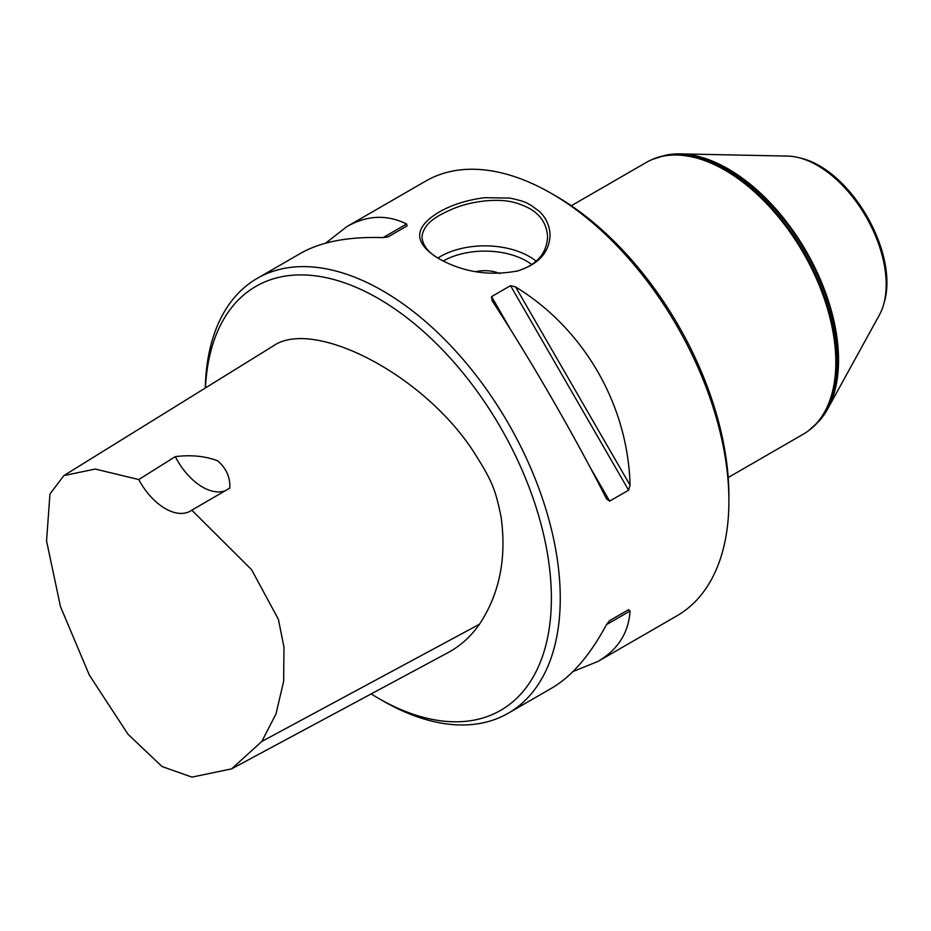 <?xml version="1.0" encoding="UTF-8"?>
<svg xmlns="http://www.w3.org/2000/svg" width="931" height="931" viewBox="0 0 931 931"><rect width="100%" height="100%" fill="white"/><g stroke="black" fill="none" stroke-linecap="round" stroke-linejoin="round"><path stroke-width="1.4" d="M371.155 693.921A244.772 141.326 -120 0 0 378.3 698.215A244.772 141.326 -120 0 0 551.385 598.284A244.772 141.326 -120 0 0 378.3 298.49A244.772 141.326 -120 0 0 205.46 387.924M63.878 475.59L273.051 346.088C312.676 317.82 422.383 373.261 473.274 451.209C492.546 481.513 495.28 489.054 501.029 516.658C506.801 557.902 499.61 593.757 479.477 624.224C471.005 636.373 460.612 645.788 448.3 652.491L231.563 768.89L261.82 741.448L275.972 713.984L283.641 681.376L283.978 647.208L278.416 619.359L251.603 569.714L191.798 510.176A50.216 28.989 60 0 1 190.378 511.084A50.216 28.989 60 0 1 138.754 479.546L95.253 469.049L63.878 475.59L49.96 494L46.55 540.946L60.48 606.64L89.353 675.126L128.013 734.256L162.017 766.527L191.937 777.117L231.563 768.89M378.3 698.215L382.734 700.775A251.056 144.945 -120 0 0 508.268 713.216A251.056 144.945 -120 0 0 546.741 512.038A251.056 144.945 -120 0 0 382.734 290.809A251.056 144.945 -120 0 0 257.212 278.369A251.056 144.945 -120 0 0 205.274 388.041M508.268 713.216L551.769 688.09C571.925 676.255 590.161 655.098 606.477 624.62L609.642 620.616L628.6 609.665L630.054 611.015C628.623 632.894 617.905 649.71 597.9 661.464L676.907 615.845A251.056 144.945 -120 0 0 728.903 500.913A251.056 144.945 -120 0 0 551.385 193.439L551.385 193.439A251.056 144.945 -120 0 0 425.863 181.01L346.844 226.629C367.023 215.177 386.947 214.305 406.614 224.01L407.045 225.93L388.087 236.87L383.037 237.614C348.485 236.509 321.044 241.723 300.725 253.255L257.212 278.369M530.973 205.227L539.107 211.209C542.505 214.188 549.581 221.974 550.07 235.345C549.278 252.429 538.502 264.288 517.729 270.921C489.136 276.274 462.777 272.143 438.652 258.527L438.652 258.527C413.364 243.084 413.387 227.664 438.722 212.291C451.593 204.82 466.966 199.956 484.83 197.686L509.734 198.07C528.575 202.027 527.214 203.808 530.973 205.227M597.9 661.464L572.972 671.554M325.641 243.166L346.844 226.629M515.576 286.911C584.086 328.876 627.96 404.88 630.054 485.191L628.6 490.183L609.642 501.122L606.477 498.795C574.532 435.72 530.658 359.727 492.01 300.527L491.568 296.617L510.525 285.666L515.576 286.911L630.054 485.191M628.6 609.665L609.607 620.64L628.6 609.665M517.659 270.944C536.582 264.998 546.555 253.732 547.579 237.161C546.951 224.418 540.818 214.793 529.192 208.3C516.018 201.771 505.614 199.141 485.109 200.898C464.348 203.377 453.886 207.834 440.433 214.805C428.726 221.206 422.604 228.665 422.046 237.161C422.627 245.54 428.458 252.813 439.513 259.016M475.578 271.689A25.102 14.489 180 0 1 499.877 273.574M499.854 273.574A25.102 14.489 0 0 0 475.601 271.701M571.308 205.739L646.428 162.366A156.908 90.586 60 0 1 651.432 159.829A156.908 90.586 60 0 1 803.337 252.964A156.908 90.586 60 0 1 808.038 431.076A156.908 90.586 60 0 1 803.337 434.149L728.217 477.522M665.316 155.302L666.34 155.093A156.082 90.109 60 0 1 680.235 153.883A156.082 90.109 60 0 1 806.223 251.3A156.082 90.109 60 0 1 827.589 409.105A156.082 90.109 60 0 1 819.594 420.533L818.908 421.312A156.42 90.307 60 0 0 805.501 251.707A156.42 90.307 60 0 0 665.316 155.302L652.375 159.41A156.804 90.528 60 0 1 804.175 252.476A156.804 90.528 60 0 1 808.864 430.471L808.038 431.076M680.235 153.883L787.568 156.082A97.231 56.139 60 0 1 799.264 157.77A97.231 56.139 60 0 1 866.039 216.76A97.231 56.139 60 0 1 883.74 304.088A97.231 56.139 60 0 1 879.353 315.062L827.589 409.105M551.385 193.439L555.819 195.999A244.772 141.326 60 0 1 728.903 495.792L728.903 500.913M191.798 510.176L229.806 488.1C230.318 477.359 226.268 468.258 217.668 460.798C205.041 456.062 190.925 454.677 175.307 456.632A50.216 28.989 -120 0 0 225.418 490.649M175.307 456.632L138.754 479.546M609.642 501.122L590.091 467.257M511.119 330.482L491.568 296.617M628.6 490.183L510.525 285.666M383.037 237.614L406.614 224.01M630.054 611.015L606.477 624.62M437.907 258.027A62.761 36.239 180 0 1 536.047 261.169M531.694 264.497A59.002 34.063 0 0 0 443.249 260.994M799.264 157.77L800.323 158.049A96.347 55.627 60 0 1 866.493 216.504A96.347 55.627 60 0 1 884.031 303.041L883.74 304.088M479.477 624.224L261.82 741.448M516.379 271.305L517.717 270.933M652.375 159.41L651.432 159.829M808.864 430.471L818.908 421.312M800.323 158.049C850.922 169.489 899.416 253.488 884.031 303.041"/></g></svg>
